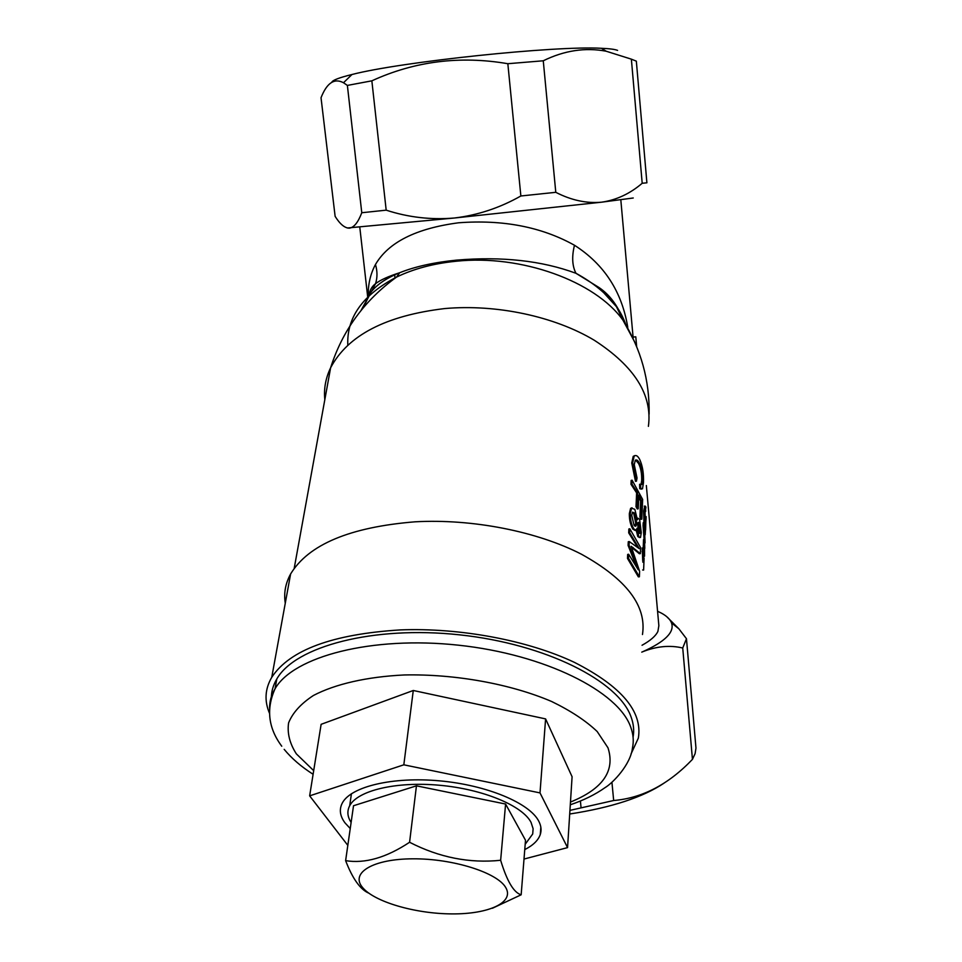 <?xml version="1.0" encoding="UTF-8"?>
<svg xmlns="http://www.w3.org/2000/svg" width="962" height="962" viewBox="0 0 962 962"><rect width="100%" height="100%" fill="white"/><g stroke="black" fill="none" stroke-linecap="round" stroke-linejoin="round"><path stroke-width="1.44" d="M630.964 754.124L638.335 738.131C642.808 711.615 621.512 686.363 574.434 662.373C527.994 640.391 460.209 627.585 400.408 629.906C332.636 634.126 289.754 649.927 271.753 677.308C264.983 688.924 264.237 700.901 269.492 713.251M642.472 634.523C646.873 606.024 626.575 579.28 581.565 554.28C537.193 531.421 472.426 518.626 415.043 521.813C349.964 527.116 308.489 544.504 290.608 573.989C285.437 583.453 283.658 593.193 285.281 603.234M368.23 296.152C367.977 284.511 370.382 273.966 375.469 264.502C388.395 242.304 416.101 228.391 458.597 222.787C502.982 219.444 541.594 226.924 574.47 245.25C604.136 264.249 621.897 291.594 627.765 327.284M642.039 645.261C650.48 640.584 655.759 635.966 657.9 631.409L658.862 625.697L646.344 485.533M640.355 553.643L631.156 546.284L639.61 571.284L639.381 576.791L628.463 558.225L628.643 554.244L638.263 569.805L629.064 545.238L629.244 541.558L639.297 548.665L629.653 532.683L629.833 528.787L640.608 547.606L640.355 553.643L639.333 553.715L631.661 547.414M628.463 558.225L627.477 558.405L638.347 576.851L639.381 576.791M627.477 558.405L627.669 554.425L628.643 554.244M635.774 564.862L628.09 545.418L628.27 541.738L629.244 541.558M629.653 532.683L628.691 532.864L637.505 547.029M628.691 532.864L628.871 528.98L629.833 528.787M639.489 537.554L637.794 536.543L636.243 530.339M635.233 530.495L632.9 529.184C630.435 524.915 629.256 519.72 629.34 513.6L630.603 508.381L632.022 507.78M637.313 518.085L637.95 518.314M639.922 517.003L640.8 519.252L641.81 519.179L642.64 499.422L632.118 480.206L631.168 480.411L630.988 484.283L636.628 492.905L636.014 506.721L637.253 508.958L638.239 508.838L638.84 495.033L641.606 500.998L640.608 501.094L639.922 517.003L640.933 516.919L641.81 519.179M638.756 496.945L640.608 501.094M636.459 481.168L632.683 462.782L634.15 456.168C635.918 454.701 637.758 455.796 639.694 459.439C642.58 465.764 643.843 473.569 643.47 482.84L642.496 488.828L640.704 488.552L640.596 484.187L642.015 484.463L642.664 480.555C642.844 473.581 641.81 467.845 639.526 463.335C638.034 460.365 636.64 459.343 635.317 460.281L634.247 464.622L637.024 477.97L636.459 481.168L635.485 481.325L631.745 462.975L633.224 456.349L634.8 455.603M641.341 489.153L639.718 488.672L639.61 484.307L640.596 484.187M641.017 484.583L641.678 480.651C641.87 473.677 640.824 467.953 638.564 463.468L635.581 460.016M643.193 547.955L643.542 539.574L644.552 539.574L644.54 556.156M643.927 562.265L643.71 560.173L642.688 560.173L642.917 562.253L643.927 562.265L644.095 558.225L643.614 570.081L642.616 569.997M642.688 560.173L642.243 547.979L643.253 547.955L644.023 552.453L644.552 539.574M644.095 539.574L643.085 525.649L643.205 522.751L644.215 522.715L645.081 542.893M643.903 522.727L643.686 510.966L644.732 506.132M641.774 652.14L642.532 651.815C665.127 641.702 674.783 632.058 671.5 622.859C670.069 619.215 666.642 615.933 661.207 613.022L657.563 611.255M633.176 337.963L633.092 337.061L635.786 336.808L635.906 338.083M695.093 753.667L695.971 748.111L686.471 638.732L682.731 648.003L692.448 759.367L695.093 753.667M569.937 810.377L613.672 800.516C642.255 798.135 668.518 784.415 692.448 759.367M580.399 801.009L581.024 807.371M611.928 782.178L613.672 800.516M682.731 648.003C669.913 644.973 656.517 646.248 642.532 651.815M666.618 616.57L678.895 628.823L686.471 638.732M347.294 227.994L454.365 218.013L601.575 202.188L633.236 197.992M642.195 183.273L646.897 182.804L636.339 61.159L631.373 59.163L642.195 183.273C629.906 193.771 616.353 200.072 601.575 202.188C586.567 203.571 571.296 200.276 555.783 192.316L543.265 60.786L507.84 63.708L520.863 195.983L555.783 192.316M631.373 59.163L606.156 51.214C585.269 47.282 564.309 50.481 543.265 60.786M507.84 63.708C460.052 55.507 414.718 61.219 371.849 80.832L386.183 210.161C408.369 217.376 431.096 219.985 454.365 218.013C477.669 215.223 499.831 207.888 520.863 195.983M371.849 80.832L347.378 85.414L361.772 212.734L386.183 210.161M347.378 85.414L343.494 82.744C334.355 77.874 326.864 82.864 321.031 97.739L335.125 216.354C339.959 224.122 344.685 228.066 349.29 228.162C353.944 227.585 358.104 222.438 361.772 212.734M625.997 325.12C620.875 310.582 611.844 298.028 598.905 287.458L575.973 273.292C541.81 260.666 501.984 256.277 456.469 260.137C434.03 262.373 415.103 266.57 399.687 272.727L399.687 272.727C386.243 278.198 376.671 284.704 370.935 292.244L362.951 308.129M574.47 245.25C571.693 256.662 572.198 266.005 575.973 273.292C593.398 282.804 606.89 293.927 616.45 306.686L598.893 287.446C610.016 294.937 618.398 306.433 624.061 321.921M331.818 82.227C332.563 80.195 339.273 77.621 351.948 74.519C400.649 61.808 555.783 45.503 601.406 48.292C609.631 48.641 615.031 49.339 617.58 50.397M569.708 814.008C611.543 807.539 642.977 797.257 664.008 783.164M375.469 264.502C377.453 271.188 377.477 277.585 375.541 283.694L371.356 291.714M636.664 346.609L635.786 336.808M645.201 534.776L645.706 525.925L644.696 510.942L645.249 506.12L645.947 507.154L645.069 512.902L645.382 522.871L645.851 520.863L645.213 520.851M645.839 511.002L645.213 511.002M645.851 520.863L645.947 518.097L645.081 518.085M645.947 518.097L645.598 529.93M645.61 525.925L645.971 519.72M646.019 519.733L646.127 516.606L645.141 516.558M644.696 510.942L643.686 510.966M644.78 548.4L644.095 525.613L643.085 525.649M644.095 525.613L644.215 522.715M643.71 560.173L643.879 556.12L642.856 556.12M642.087 551.659L643.109 551.635L643.879 556.12M643.109 551.635L643.253 547.955M632.683 462.782L631.745 462.975M640.704 488.552L639.718 488.672M642.664 480.555L641.678 480.651M639.526 463.335L638.564 463.468M640.933 516.919L641.606 500.998M636.014 506.721L637 506.577L638.239 508.838M637 506.577L637.614 492.76L636.628 492.905M630.988 484.283L631.938 484.09L637.614 492.76M631.938 484.09L632.118 480.206M638.804 536.435L637.048 528.198L636.339 530.218L633.886 529.028C631.409 524.735 630.218 519.528 630.302 513.407L631.553 508.201L634.824 509.319L637.421 519.805L637.986 518.253L639.586 519.215L641.269 532.683L640.5 537.469L637.794 536.543M633.886 529.028L632.9 529.184M630.302 513.407L629.34 513.6M631.721 515.343L634.042 525.216L635.99 526.046L636.676 522.871L634.643 513.071L632.503 512.205L631.721 515.343M637.722 524.879L638.972 532.659L640.067 533.321L640.524 530.808L639.453 523.027L638.239 522.294L637.722 524.879M639.213 533.104L639.514 530.892L640.524 530.808M639.514 530.892L638.455 523.136L639.453 523.027M638.455 523.136L638.107 522.522M634.956 526.25L635.69 523.003L636.676 522.871M635.69 523.003L633.669 513.227L634.643 513.071M633.669 513.227L632.563 512.133M629.064 545.238L628.09 545.418M524.759 849.59C533.08 845.382 538.263 840.343 540.283 834.499C541.666 830.266 541.173 825.865 538.816 821.283C529.713 803.114 487.085 785.172 439.983 780.879C392.869 776.466 350.974 786.543 342.352 802.957C338.985 809.367 339.875 816.016 345.021 822.907L350.24 828.547M271.356 698.268C271.296 691.642 273.124 685.209 276.803 678.98C295.226 646.356 373.388 625.468 459.535 634.836C545.694 643.963 618.903 681.156 631.156 717.183C633.633 724.025 634.271 730.663 633.08 737.096M524.001 859.054L567.556 847.618L572.089 776.743L545.598 718.903L413.275 690.488L321.128 724.326L309.644 795.851L347.823 845.37M413.275 690.488L403.824 764.814L309.644 795.851M545.598 718.903L540.007 792.904L403.824 764.814M567.556 847.618L540.007 792.904M451.863 913.9C414.995 913.756 373.809 901.731 362.325 887.204C350.276 872.69 373.22 858.85 413.167 858.813C452.97 858.573 497.174 872.57 505.687 887.469C514.802 902.38 488.84 914.249 451.863 913.9M368.723 893.133C360.257 889.489 352.561 878.667 345.623 860.653C364.959 863.816 386.279 857.695 409.584 842.267C439.213 857.503 469.564 863.503 500.649 860.281C507.01 881.264 513.852 892.76 521.163 894.78L492.424 908.248M525.18 844.275L532.707 833.982L533.116 828.751L531.06 822.402C522.462 805.627 482.984 789.153 439.562 785.257C396.14 781.24 357.551 790.548 349.699 805.723C346.897 811.086 347.366 816.666 351.118 822.45M521.163 894.78L525.505 840.235L505.591 804.04L416.45 785.834L409.584 842.267M505.591 804.04L500.649 860.281M416.45 785.834L353.523 805.735L345.623 860.653M324.819 399.663C323.701 388.768 325.637 378.138 330.615 367.773C347.823 335.293 385.882 315.56 444.769 308.562C496.572 303.968 554.557 316.426 594.263 340.235C634.559 366.342 652.597 395.045 648.4 426.358M347.811 345.262C346.548 317.52 362.782 294.805 396.512 277.104C413.696 268.795 433.525 263.504 456.012 261.255C521.26 254.221 595.298 281.289 622.967 320.19L634.619 341.835M361.027 310.473L370.935 292.244M649.109 414.153C649.723 380.447 641.005 349.122 622.967 320.19L616.45 306.686L627.873 328.379M633.128 547.57L632.142 547.727M269.6 708.164C269.492 701.514 271.296 695.045 275.036 688.792C293.458 656.421 371.873 635.774 458.369 645.177C544.889 654.352 618.422 691.389 630.735 727.164C633.333 734.295 633.922 741.197 632.479 747.871C630.711 764.429 613.071 782.864 605.062 787.625C595.153 794.612 583.573 800.324 570.298 804.773M570.466 802.055C602.921 788.9 615.415 770.815 607.972 747.787L597.198 731.541C585.918 720.778 570.731 710.774 551.647 701.502C510.726 683.97 455.158 673.869 404.268 674.963C366.847 676.767 335.125 684.09 313.396 695.502C300.841 703.739 292.568 712.878 288.588 722.907C287.109 733.188 289.694 743.506 296.356 753.871L313.696 770.646M290.608 573.989L271.753 677.308M367.7 297.005L359.8 227.309M294.192 568.398L330.615 367.773C342.436 330.579 364.406 300.36 396.512 277.104L399.687 272.727C388.371 276.359 380.315 280.014 375.541 283.694C372.005 286.315 369.841 290.043 369.047 294.889M633.152 337.915L620.827 199.928M395.033 278.162L394.673 274.879M351.948 74.519L343.494 82.744M601.406 48.292L606.156 51.202M671.5 622.859L678.895 628.823M644.251 506.144L645.249 506.12M633.224 456.349L634.15 456.168M641.029 484.571L642.015 484.463M630.603 508.381L631.553 508.201M637.337 518.326L637.986 518.253M639.417 533.381L640.067 533.321M634.992 526.19L635.99 526.046M313.107 774.278C301.31 766.762 291.666 758.453 284.175 749.35M276.803 678.98L275.036 688.792C266.017 708.958 268.254 728.102 281.758 746.211M540.836 827.104L540.283 834.499M349.699 805.723L351.431 793.734"/></g></svg>
